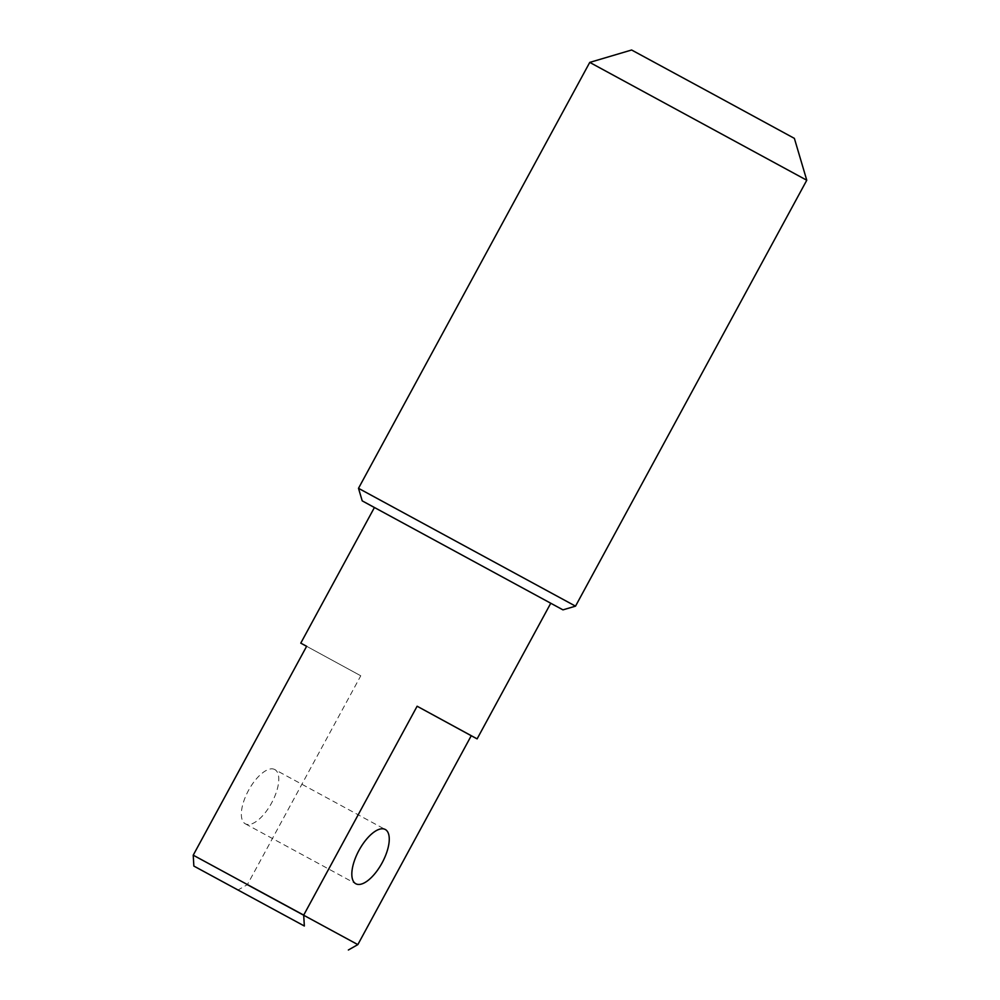 <?xml version="1.0" encoding="UTF-8"?>
<svg xmlns="http://www.w3.org/2000/svg" width="1000" height="1000" viewBox="0 0 1000 1000"><rect width="100%" height="100%" fill="white"/><g stroke="black" fill="none" stroke-linecap="round" stroke-linejoin="round"><path stroke-width="0.75" stroke-dasharray="5 3.75" d="M358.5 488.312L575.525 606.15M374.425 507.5L550.763 603.237L374.412 507.537M806.775 180.238L589.75 62.4M360.775 675.788L306.637 646.287L360.775 675.788L247.35 884.675L237.887 890.062M274.788 769.55L274.788 769.55A30.875 13.137 118.5 0 0 248.512 790.413A30.875 13.137 118.5 0 0 245.338 823.812A30.875 13.137 118.5 0 0 271.613 802.962A30.875 13.137 118.5 0 0 274.788 769.55L385.262 829.488M631.613 50L794.375 138.375M245.338 823.812L355.825 883.75"/><path stroke-width="1.5" d="M562.962 609.862L575.525 606.15L358.5 488.312L362.212 500.863L562.962 609.862L374.425 507.5L300.775 643.138L306.637 646.287L193.225 855.175L193.85 866.062L304.337 926L303.7 915.113L193.225 855.175M374.412 507.537L362.212 500.863M806.775 180.238L794.375 138.375L713.025 94.125L631.613 50L589.75 62.4L806.775 180.238L575.525 606.15M193.85 866.062L304.337 926M303.7 915.113L417.125 706.225L477.113 738.875L471.25 735.725L357.837 944.613L348.363 950M247.35 884.675L357.837 944.613M306.613 646.338L300.775 643.138M385.275 829.488A30.875 13.137 -61.5 0 1 382.088 862.9A30.875 13.137 -61.5 0 1 355.825 883.75A30.875 13.137 -61.5 0 1 355.812 883.75A30.875 13.137 -61.5 0 1 359 850.337A30.875 13.137 -61.5 0 1 385.262 829.488A30.875 13.137 -61.5 0 1 385.275 829.488M417.125 706.225L471.25 735.725M589.75 62.4L358.5 488.312M550.763 603.237L477.113 738.875"/></g></svg>
